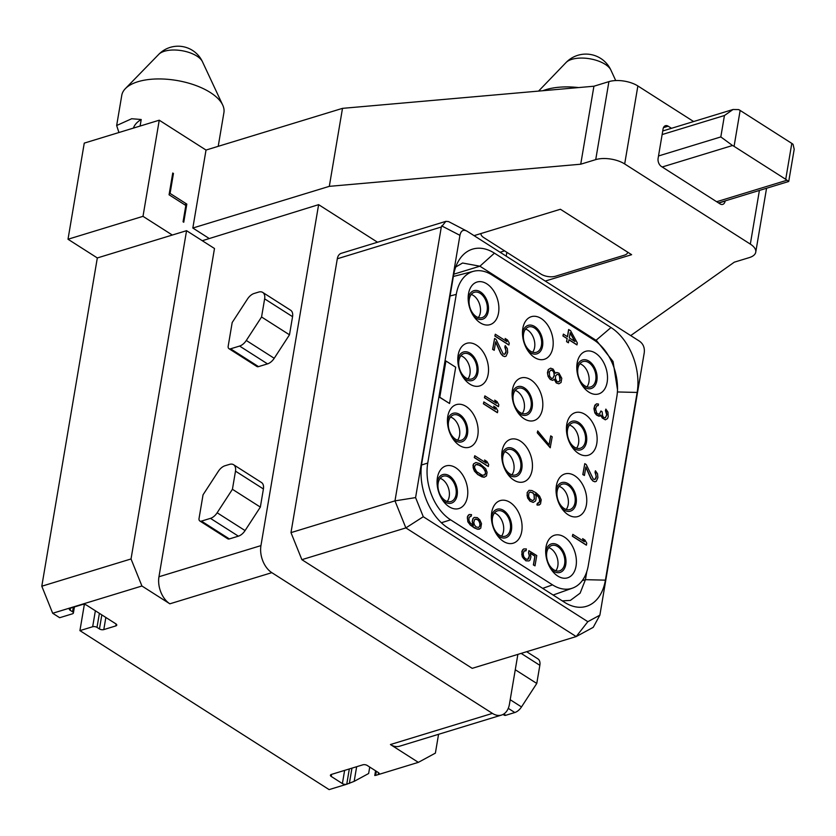 <?xml version="1.0" encoding="UTF-8"?>
<svg xmlns="http://www.w3.org/2000/svg" width="836" height="836" viewBox="0 0 836 836"><rect width="100%" height="100%" fill="white"/><g stroke="black" fill="none" stroke-linecap="round" stroke-linejoin="round"><path stroke-width="1.25" d="M467.314 231.342L448.577 221.592L445.891 221.352L441.303 227.005L394.979 500.868L415.586 497.598L423.288 516.721L587.823 621.691L599.872 615.16L644.222 352.907C644.859 347.807 643.281 343.909 639.509 341.203L467.314 231.342C463.447 229.168 460.981 230.506 459.936 235.344L415.586 497.598M447.96 527.934A49.721 32.499 -107 0 1 421.814 463.029L453.561 275.316A49.721 32.499 -107 0 1 458.985 260.205A49.721 32.499 -107 0 1 494.431 253.162L611.011 327.534A49.721 32.499 -107 0 1 637.147 392.439L605.4 580.153A49.721 32.499 -107 0 1 568.992 604.741A49.721 32.499 -107 0 1 564.53 602.307L447.96 527.934M441.303 227.005L337.305 258.773A10.356 6.772 -107 0 1 341.255 253.318L445.891 221.352M337.305 258.773L290.98 532.626L394.979 500.868L405.868 527.903L576.192 636.572L587.823 621.691M290.98 532.626L301.88 559.671L405.868 527.903L423.288 516.721M301.88 559.671L472.204 668.34L576.192 636.572L593.226 627.345L599.872 615.16M501.537 715.062L399.556 746.224A20.722 13.543 -107 0 1 390.433 744.542L492.425 713.39A20.722 13.543 73 0 0 501.537 715.062A20.722 13.543 73 0 0 509.448 704.163L517.871 654.389M492.425 713.39L271.836 572.66L169.854 603.811A20.722 13.543 -107 0 1 158.955 576.767L214.486 248.501L186.564 230.684L172.31 235.041L142.998 216.336L68.009 239.242L84.258 143.113L159.248 120.206L142.998 216.336M377.527 242.231L318.62 204.653L260.947 545.615A20.722 13.543 73 0 0 271.836 572.66M318.62 204.653L202.291 240.716M267.52 363.879L258.502 366.628A4.149 2.487 122.5 0 1 256.892 366.492L228.97 348.685A4.149 2.487 -57.5 0 0 230.579 348.811L239.598 346.062A10.356 6.228 -57.5 0 0 246.296 340.471L261.563 316.99L289.486 334.808L274.218 358.289A10.356 6.228 122.5 0 1 267.52 363.879L239.598 346.062M292.558 316.666L264.636 298.849A10.356 6.228 -57.5 0 0 262.713 292.412L290.635 310.229A10.356 6.228 122.5 0 1 292.558 316.666L289.486 334.808M238.375 536.169L229.367 538.927A4.149 2.487 122.5 0 1 227.747 538.792L199.825 520.974A4.149 2.487 -57.5 0 0 201.445 521.11L210.453 518.362A10.356 6.228 -57.5 0 0 217.151 512.771L232.429 489.29L260.351 507.097L245.073 530.578A10.356 6.228 122.5 0 1 238.375 536.169L210.453 518.362M263.413 488.966L235.491 471.149A10.356 6.228 -57.5 0 0 233.568 464.711L261.49 482.518A10.356 6.228 122.5 0 1 263.413 488.966L260.351 507.097M375.918 774.711L375.615 775.411L378.238 774.606A3.104 1.432 -170.4 0 0 379.21 773.791A3.104 1.432 -170.4 0 0 378.394 772.589L367.223 765.462A3.104 1.432 -170.4 0 0 362.876 764.815L331.39 774.429A3.104 1.432 -170.4 0 0 330.419 775.254A3.104 1.432 -170.4 0 0 331.234 776.456L342.394 783.583A3.104 1.432 -170.4 0 0 346.741 784.231L354.171 781.357L368.645 773.509L369.731 767.061M169.854 603.811L141.932 586.005L52.689 613.258L59.669 617.71L72.418 613.823A3.104 1.432 -170.4 0 0 73.39 612.997A3.104 1.432 -170.4 0 0 72.575 611.795L70.13 610.238A3.104 1.432 -170.4 0 1 69.315 609.036A3.104 1.432 -170.4 0 1 70.287 608.211L82.283 604.553A3.104 1.432 -170.4 0 1 86.63 605.201L115.953 623.907A3.104 1.432 -170.4 0 1 116.768 625.109A3.104 1.432 -170.4 0 1 115.796 625.924L103.8 629.592A3.104 1.432 -170.4 0 1 99.453 628.944L97.007 627.387A3.104 1.432 -170.4 0 0 92.671 626.739L79.922 630.626L329.123 789.612L346.741 784.231L349.323 768.953M378.562 772.704L378.238 774.606L418.355 762.359L390.433 744.542M418.355 762.359L435.389 753.121L438.566 734.301M159.248 120.206L206.022 150.052L192.834 228.029L329.311 186.344L580.727 164.211L595.723 159.624A20.722 9.53 -170.4 0 1 624.68 163.95L750.331 244.112A20.722 9.53 -170.4 0 1 755.754 252.148A20.722 9.53 -170.4 0 1 749.296 257.603L734.29 262.18L630.72 335.591M545.26 281.074L631.619 254.687L560.413 209.261L474.054 235.647M192.834 228.029L208.77 238.208M206.022 150.052L342.499 108.356L593.915 86.223L608.911 81.635A20.722 9.53 9.6 0 1 637.868 85.962L693.64 121.544M329.311 186.344L342.499 108.356M173.449 173.47L170.074 193.419L186.825 204.109L183.753 222.24L183.063 221.801L185.822 205.478L169.071 194.788L172.749 173.021L173.449 173.47L172.634 173.721M68.009 239.242L97.321 257.948L172.31 235.041M52.689 613.258L41.8 586.214L97.321 257.948M79.922 630.626L84.352 604.438M506.856 252.326L506.208 256.161M627.7 252.19L627.658 252.441A10.356 4.765 -170.4 0 1 624.429 255.168L555.438 276.246A10.356 4.765 -170.4 0 1 540.955 274.083L483.72 237.56A10.356 4.765 -170.4 0 1 481.003 233.547A10.356 4.765 -170.4 0 1 481.003 233.526L481.003 233.547M560.705 209.449A10.356 4.765 -170.4 0 0 560.099 209.366M671.486 128.305L668.183 126.205A6.218 4.065 73 0 0 665.446 125.703A6.218 4.065 73 0 0 663.073 128.974L658.11 158.349A6.218 4.065 73 0 0 661.38 166.469L720.015 203.869A6.218 4.065 73 0 0 722.753 204.381A6.218 4.065 73 0 0 725.125 201.1L725.157 200.912M580.727 164.211L593.915 86.223M791.797 143.395L740.142 110.436A10.356 4.765 9.6 0 0 738.596 109.589L733.057 109.495L724.436 115.525L720.82 136.926L732.524 145.506A10.356 4.765 9.6 0 1 734.071 146.352L785.725 179.301L791.797 143.395A10.356 4.765 -170.4 0 1 793.05 144.325L794.2 149.278L788.724 181.485L718.532 202.929M785.725 179.301A10.356 4.765 -170.4 0 1 786.969 180.242L788.724 181.485M542.825 90.716A51.801 23.836 9.6 0 1 545.856 89.671A51.801 23.836 9.6 0 1 578.575 87.571M140.103 126.058L141.211 119.506L131.68 118.743L116.664 125.515L118.942 132.527M218.217 146.321L223.912 112.609A51.801 23.836 -170.4 0 0 222.721 105.085A51.801 23.836 -170.4 0 0 210.338 92.524A51.801 23.836 -170.4 0 0 137.94 81.709A51.801 23.836 -170.4 0 0 125.379 88.616A51.801 23.836 -170.4 0 0 121.774 95.335L116.664 125.515M141.211 119.506A51.801 23.836 -170.4 0 0 133.426 128.096M186.564 230.684L131.033 558.96L41.8 586.214M131.033 558.96L141.932 586.005M555.835 570.758A13.261 8.663 73 0 0 550.851 548.635A13.261 8.663 -107 0 0 548.771 547.643M553.756 569.765A13.261 8.663 73 0 0 559.587 570.842A13.261 8.663 73 0 0 564.812 559.838A13.261 8.663 73 0 0 557.675 546.556A13.261 8.663 -107 0 0 551.844 545.48A13.261 8.663 -107 0 0 546.619 556.494A13.261 8.663 -107 0 0 553.756 569.765M551.008 569.149A14.912 9.75 -107 0 0 553.505 571.218A14.912 9.75 73 0 0 565.763 564.572A14.912 9.75 73 0 0 557.925 545.103A14.912 9.75 -107 0 0 545.678 551.676M557.737 576.035A22.269 14.557 73 0 0 576.046 566.108A22.269 14.557 73 0 0 564.342 537.036A22.269 14.557 73 0 0 545.741 549.461A22.269 14.557 73 0 0 552.303 570.957A22.269 14.557 73 0 0 557.737 576.035M450.625 519.846L552.533 584.866A43.514 28.434 73 0 0 572.493 588.126A43.514 28.434 73 0 0 588.293 565.481L616.822 396.818A43.514 28.434 73 0 0 593.947 340.022L492.028 275.002A43.514 28.434 73 0 0 473.698 271.251A43.514 28.434 73 0 0 456.268 294.387L427.739 463.06A43.514 28.434 73 0 0 450.625 519.846L441.356 522.74M449.12 506.741A22.269 14.557 73 0 0 467.428 496.814A22.269 14.557 73 0 0 455.724 467.742A22.269 14.557 73 0 0 437.123 480.167A22.269 14.557 73 0 0 443.686 501.663A22.269 14.557 73 0 0 449.12 506.741M459.497 445.442A22.269 14.557 73 0 0 477.795 435.514A22.269 14.557 73 0 0 466.091 406.442A22.269 14.557 73 0 0 447.49 418.867A22.269 14.557 73 0 0 454.052 440.353A22.269 14.557 73 0 0 459.497 445.442M469.863 384.132A22.269 14.557 73 0 0 488.172 374.214A22.269 14.557 73 0 0 476.457 345.143A22.269 14.557 73 0 0 457.856 357.568A22.269 14.557 73 0 0 464.419 379.053A22.269 14.557 73 0 0 469.863 384.132M480.23 322.832A22.269 14.557 73 0 0 498.538 312.915A22.269 14.557 73 0 0 486.824 283.843A22.269 14.557 73 0 0 468.223 296.257A22.269 14.557 73 0 0 474.796 317.753A22.269 14.557 73 0 0 480.23 322.832M503.429 541.383A22.269 14.557 73 0 0 521.737 531.466A22.269 14.557 73 0 0 510.033 502.394A22.269 14.557 73 0 0 491.432 514.809A22.269 14.557 73 0 0 497.995 536.304A22.269 14.557 73 0 0 503.429 541.383M513.806 480.083A22.269 14.557 73 0 0 532.104 470.166A22.269 14.557 73 0 0 520.4 441.094A22.269 14.557 73 0 0 501.799 453.509A22.269 14.557 73 0 0 508.361 475.005A22.269 14.557 73 0 0 513.806 480.083M524.172 418.784A22.269 14.557 73 0 0 542.48 408.856A22.269 14.557 73 0 0 530.766 379.784A22.269 14.557 73 0 0 512.165 392.209A22.269 14.557 73 0 0 518.728 413.705A22.269 14.557 73 0 0 524.172 418.784M534.538 357.484A22.269 14.557 73 0 0 552.847 347.557A22.269 14.557 73 0 0 541.132 318.485A22.269 14.557 73 0 0 522.531 330.91A22.269 14.557 73 0 0 529.104 352.405A22.269 14.557 73 0 0 534.538 357.484M568.114 514.736A22.269 14.557 73 0 0 586.412 504.808A22.269 14.557 73 0 0 574.708 475.736A22.269 14.557 73 0 0 556.107 488.161A22.269 14.557 73 0 0 562.67 509.657A22.269 14.557 73 0 0 568.114 514.736M578.481 453.425A22.269 14.557 73 0 0 596.789 443.508A22.269 14.557 73 0 0 585.075 414.437A22.269 14.557 73 0 0 566.474 426.862A22.269 14.557 73 0 0 573.036 448.347A22.269 14.557 73 0 0 578.481 453.425M588.847 392.126A22.269 14.557 73 0 0 607.155 382.209A22.269 14.557 73 0 0 595.441 353.137A22.269 14.557 73 0 0 576.84 365.551A22.269 14.557 73 0 0 583.413 387.047A22.269 14.557 73 0 0 588.847 392.126M445.922 360.985L439.642 397.309L449.559 403.495L455.693 367.223L445.922 360.985L439.788 397.257L449.559 403.495M572.817 534.371L572.357 536.231L586.318 545.135L586.778 543.275L585.012 540.14L582.629 538.624L584.406 541.759L572.817 534.371L572.514 536.189L586.475 545.093M582.629 538.624L584.124 541.592M584.782 463.635L582.797 474.566L584.427 475.465L585.858 467L591.115 478.735L593.037 480.961L594.877 481.797L596.267 481.348L597.876 477.68L597.541 473.793L595.42 470.762L596.235 477.649L594.939 479.498L593.351 479.153L586.266 464.586L584.782 463.635L582.943 474.524L584.427 475.465M585.817 467.282L590.968 478.777L592.891 481.013L594.877 481.797M595.42 470.762L595.023 472.319L596.287 476.478L594.845 479.498M596.549 403.83L594.845 405.23L593.936 408.668L594.856 412.942L596.486 414.99L598.921 416.203L600.906 414.99L602.38 417.937L605.358 419.829L607.542 418.554L608.2 416.621L607.971 412.127L605.849 409.097L606.873 414.771L605.368 417.833L603.78 417.488L602.693 416.119L602.119 411.74L600.927 410.978L599.37 414.342L596.894 413.433L595.619 409.274L596.486 406.139L598.221 405.575L598.482 404.06L596.549 403.83L594.5 406.202L594.574 411.615L596.643 414.938L600.06 416.119M600.802 415.137L602.233 417.979L605.358 419.829M605.849 409.097L605.452 410.654L606.717 414.813L605.274 417.833M600.927 410.978L599.297 414.332M597.437 405.544L598.221 405.575M530.317 553.275L534.862 556.18L533.378 564.948L535.009 565.847L536.754 555.564L528.875 550.684L528.519 552.805L529.303 555.982L527.809 559.294M524.684 550.652L526.053 550.746L526.356 548.938L523.723 548.928L522.573 549.869L521.758 554.707L523.43 558.458L526.001 560.768L528.927 560.956L530.076 560.015L530.933 556.88L530.254 553.098L535.009 556.128L533.525 564.896L535.009 565.847M523.723 548.928L521.873 551.237L522.249 556.839L525.854 560.81L528.927 560.956M535.343 494.191L538.3 496.751L539.523 499.207L539.366 502.122L538.227 503.324M537.318 503.356L536.921 504.913L537.861 505.174L540.495 504.035L541.216 499.813L539.544 496.061L536.137 492.885L531.926 490.533L528.989 490.335L527.297 492.603L527.077 495.811L530.129 501.109L533.201 502.405L535.395 501.119L535.949 499.803L536.169 496.584L535.28 494.013L535.876 494.389L538.447 496.699L539.826 500.262L539.513 502.07L537.318 503.356L537.067 504.86L539.356 504.986M528.989 490.335L527.14 492.644L527.568 497.942L529.982 501.161L533.201 502.405M537.726 430.937L537.266 432.797L550.203 447.751L552.199 436.82L550.715 435.87L549.179 444.94L537.726 430.937L537.412 432.755L550.36 447.699M550.715 435.87L549.064 444.794M550.642 368.185L548.301 369.512L547.444 372.647L548.113 376.43L550.234 379.45L552.721 380.359L554.362 379.262L556.379 382.898L558.856 383.808L561.05 382.522L561.771 378.29L559.012 373.19L556.828 372.459L555.386 373.222L553.118 369.094L550.642 368.185L548.447 369.46L547.632 374.298L549.001 377.851L550.391 379.408L552.868 380.317M554.237 379.398L556.233 382.94L558.856 383.808M556.828 372.459L555.365 373.128M568.992 339.844L576.882 344.881L577.342 343.021L570.549 330.648L568.616 329.562L567.414 336.689M568.762 329.509L567.539 336.762L563.38 334.107L562.921 335.967L567.08 338.622L566.568 341.652L568.355 342.781L569.013 339.719L577.039 344.829M469.226 514.495L467.376 516.805L467.846 521.8L470.26 525.018L474.378 527.965L478.087 529.334L480.731 528.195L481.494 523.66L479.822 519.919L477.251 517.609L474.325 517.411L473.176 518.362L472.371 521.194L473.291 525.468L470.125 522.772L468.902 520.316L469.059 517.411L471.253 516.125L471.504 514.61L469.226 514.495L468.076 515.436L467.324 517.975L467.993 521.748L470.417 524.966L476.656 528.948L479.582 529.146M474.325 517.411L473.03 518.404L472.225 521.236L473.082 525.332M470.198 516.209L471.253 516.125M474.754 455.735L474.294 457.595L488.255 466.498L488.715 464.638L486.939 461.503L484.566 459.988L486.343 463.123L474.754 455.735L474.451 457.543L488.412 466.457M484.566 459.988L486.061 462.945M475.914 462.507L473.573 463.823L472.967 465.453L474.336 471.013L477.69 474.493L481.902 476.844L484.138 477.262L486.479 475.935L487.085 472.309L485.716 468.756L479.686 463.562L475.914 462.507L473.719 463.781L473.103 467.408L473.74 469.487L477.837 474.451L484.284 477.22M484.88 395.888L484.42 397.737L498.381 406.651L498.841 404.791L497.065 401.646L494.693 400.13L496.459 403.276L484.88 395.888L484.566 397.696L498.528 406.599M494.693 400.13L496.187 403.098M483.856 401.928L483.396 403.788L497.357 412.691L497.817 410.831L496.041 407.696L493.668 406.181L495.435 409.316L483.856 401.928L483.542 403.746L497.504 412.65M493.668 406.181L495.163 409.149M495.309 334.222L494.849 336.082L508.81 344.986L509.27 343.126L507.494 339.98L505.122 338.465L506.888 341.61L495.309 334.222L494.996 336.03L508.957 344.944M505.122 338.465L506.616 341.433M494.588 338.455L492.603 349.375L494.233 350.284L495.664 341.82L500.921 353.544L502.854 355.781L504.683 356.606L506.073 356.157L507.682 352.499L507.358 348.602L505.237 345.571L506.041 352.458L504.745 354.307L503.157 353.962L496.072 339.395L494.588 338.455L492.749 349.333L494.233 350.284M495.623 342.091L500.774 353.586L502.697 355.822L504.683 356.606M505.237 345.571L504.829 347.128L506.093 351.287L504.651 354.307M542.689 588.377L552.533 584.866M455.724 267.008L462.58 263.016L479.906 266.203L596.486 340.576L613.049 361.465L617.501 389.691M586.788 571.625L585.43 579.672L580.111 593.173L570.403 600.394L562.304 600.885M421.522 465.004L427.739 463.06M450.071 295.975L456.268 294.387M442.39 499.855A14.912 9.75 -107 0 0 444.888 501.924A14.912 9.75 73 0 0 457.146 495.278A14.912 9.75 73 0 0 449.308 475.809A14.912 9.75 -107 0 0 437.061 482.382M445.139 500.471A13.261 8.663 -107 0 1 438.001 487.2A13.261 8.663 -107 0 1 443.226 476.186A13.261 8.663 -107 0 1 449.057 477.262A13.261 8.663 73 0 1 456.195 490.544A13.261 8.663 73 0 1 450.97 501.548A13.261 8.663 73 0 1 445.139 500.471M440.154 478.349A13.261 8.663 -107 0 1 442.234 479.341A13.261 8.663 73 0 1 447.218 501.464M452.767 438.555A14.912 9.75 -107 0 0 455.254 440.624A14.912 9.75 73 0 0 467.523 433.978A14.912 9.75 73 0 0 459.675 414.51A14.912 9.75 -107 0 0 447.427 421.083M455.505 439.172A13.261 8.663 -107 0 1 448.378 425.89A13.261 8.663 -107 0 1 453.593 414.886A13.261 8.663 -107 0 1 459.434 415.962A13.261 8.663 73 0 1 466.561 429.244A13.261 8.663 73 0 1 461.336 440.248A13.261 8.663 73 0 1 455.505 439.172M450.52 417.049A13.261 8.663 -107 0 1 452.61 418.042A13.261 8.663 73 0 1 457.585 440.164M467.951 378.865A13.261 8.663 73 0 0 462.977 356.742A13.261 8.663 -107 0 0 460.897 355.749M465.871 377.872A13.261 8.663 73 0 0 471.713 378.948A13.261 8.663 73 0 0 476.928 367.934A13.261 8.663 73 0 0 469.801 354.652A13.261 8.663 -107 0 0 463.959 353.586A13.261 8.663 -107 0 0 458.745 364.59A13.261 8.663 -107 0 0 465.871 377.872M463.134 377.245A14.912 9.75 -107 0 0 465.631 379.325A14.912 9.75 73 0 0 477.889 372.678A14.912 9.75 73 0 0 470.041 353.21A14.912 9.75 -107 0 0 457.794 359.783M473.5 315.945A14.912 9.75 -107 0 0 475.997 318.025A14.912 9.75 73 0 0 488.255 311.379A14.912 9.75 73 0 0 480.407 291.9A14.912 9.75 -107 0 0 468.16 298.483M476.238 316.572A13.261 8.663 -107 0 1 469.111 303.29A13.261 8.663 -107 0 1 474.325 292.286A13.261 8.663 -107 0 1 480.167 293.352A13.261 8.663 73 0 1 487.294 306.634A13.261 8.663 73 0 1 482.079 317.649A13.261 8.663 73 0 1 476.238 316.572M471.264 294.45A13.261 8.663 -107 0 1 473.343 295.442A13.261 8.663 73 0 1 478.317 317.565M496.699 534.497A14.912 9.75 -107 0 0 499.196 536.576A14.912 9.75 73 0 0 511.454 529.93A14.912 9.75 73 0 0 503.617 510.462A14.912 9.75 -107 0 0 491.369 517.035M499.447 535.124A13.261 8.663 -107 0 1 492.31 521.842A13.261 8.663 -107 0 1 497.535 510.838A13.261 8.663 -107 0 1 503.366 511.904A13.261 8.663 73 0 1 510.503 525.186A13.261 8.663 73 0 1 505.278 536.2A13.261 8.663 73 0 1 499.447 535.124M494.463 513.001A13.261 8.663 -107 0 1 496.542 513.994A13.261 8.663 73 0 1 501.527 536.116M507.076 473.197A14.912 9.75 -107 0 0 509.563 475.276A14.912 9.75 73 0 0 521.831 468.63A14.912 9.75 73 0 0 513.983 449.151A14.912 9.75 -107 0 0 501.736 455.735M509.814 473.824A13.261 8.663 -107 0 1 502.687 460.542A13.261 8.663 -107 0 1 507.901 449.528A13.261 8.663 -107 0 1 513.743 450.604A13.261 8.663 73 0 1 520.87 463.886A13.261 8.663 73 0 1 515.645 474.89A13.261 8.663 73 0 1 509.814 473.824M504.829 451.701A13.261 8.663 -107 0 1 506.919 452.694A13.261 8.663 73 0 1 511.893 474.817M517.442 411.897A14.912 9.75 -107 0 0 519.94 413.966A14.912 9.75 73 0 0 532.198 407.32A14.912 9.75 73 0 0 524.35 387.852A14.912 9.75 -107 0 0 512.102 394.435M520.18 412.524A13.261 8.663 -107 0 1 513.053 399.242A13.261 8.663 -107 0 1 518.268 388.228A13.261 8.663 -107 0 1 524.109 389.304A13.261 8.663 73 0 1 531.236 402.586A13.261 8.663 73 0 1 526.022 413.59A13.261 8.663 73 0 1 520.18 412.524M515.206 390.402A13.261 8.663 -107 0 1 517.285 391.384A13.261 8.663 73 0 1 522.26 413.506M527.809 350.597A14.912 9.75 -107 0 0 530.306 352.667A14.912 9.75 73 0 0 542.564 346.02A14.912 9.75 73 0 0 534.716 326.552A14.912 9.75 -107 0 0 522.469 333.125M530.546 351.214A13.261 8.663 -107 0 1 523.42 337.932A13.261 8.663 -107 0 1 528.634 326.928A13.261 8.663 -107 0 1 534.476 328.005A13.261 8.663 73 0 1 541.603 341.287A13.261 8.663 73 0 1 536.388 352.29A13.261 8.663 73 0 1 530.546 351.214M525.572 329.091A13.261 8.663 -107 0 1 527.652 330.084A13.261 8.663 73 0 1 532.626 352.207M561.374 507.849A14.912 9.75 -107 0 0 563.872 509.918A14.912 9.75 73 0 0 576.14 503.272A14.912 9.75 73 0 0 568.292 483.804A14.912 9.75 -107 0 0 556.044 490.377M564.122 508.466A13.261 8.663 -107 0 1 556.995 495.184A13.261 8.663 -107 0 1 562.21 484.18A13.261 8.663 -107 0 1 568.052 485.256A13.261 8.663 73 0 1 575.178 498.538A13.261 8.663 73 0 1 569.953 509.542A13.261 8.663 73 0 1 564.122 508.466M559.138 486.343A13.261 8.663 -107 0 1 561.228 487.336A13.261 8.663 73 0 1 566.202 509.458M571.751 446.549A14.912 9.75 -107 0 0 574.238 448.618A14.912 9.75 73 0 0 586.506 441.972A14.912 9.75 73 0 0 578.658 422.504A14.912 9.75 -107 0 0 566.411 429.077M574.489 447.166A13.261 8.663 -107 0 1 567.362 433.884A13.261 8.663 -107 0 1 572.576 422.88A13.261 8.663 -107 0 1 578.418 423.956A13.261 8.663 73 0 1 585.545 437.228A13.261 8.663 73 0 1 580.33 448.242A13.261 8.663 73 0 1 574.489 447.166M569.515 425.043A13.261 8.663 -107 0 1 571.594 426.036A13.261 8.663 73 0 1 576.568 448.159M582.117 385.239A14.912 9.75 -107 0 0 584.615 387.319A14.912 9.75 73 0 0 596.873 380.673A14.912 9.75 73 0 0 589.025 361.194A14.912 9.75 -107 0 0 576.777 367.777M584.855 385.866A13.261 8.663 -107 0 1 577.728 372.584A13.261 8.663 -107 0 1 582.943 361.58A13.261 8.663 -107 0 1 588.784 362.646A13.261 8.663 73 0 1 595.911 375.928A13.261 8.663 73 0 1 590.697 386.943A13.261 8.663 73 0 1 584.855 385.866M579.881 363.744A13.261 8.663 -107 0 1 581.96 364.736A13.261 8.663 73 0 1 586.935 386.859M528.519 552.805L529.449 555.93L528.645 558.761L526.899 559.326L525.363 558.688L523.733 556.64L523.2 553.954L524.015 551.123L526.053 550.746M529.031 550.642L528.676 552.753M532.522 500.628L529.846 498.914L528.613 496.459L528.833 493.25L530.024 492.007L532.856 492.801L534.183 494.651L534.413 499.155L533.211 500.398M529.972 492.049L532.71 492.843L534.037 494.703L534.267 499.196L533.065 500.44M549.336 372.03L550.631 370.181L551.969 370.034L553.902 372.271L554.383 375.26L552.878 378.311L551.541 378.468L549.607 376.231L549.336 372.03M560.12 380.255L558.521 381.916L556.933 381.571L555.459 378.624L555.574 376.012L557.163 374.35L558.751 374.695L560.235 377.653L559.618 381.279M550.6 370.223L552.711 370.651L553.745 372.313L554.237 375.301L552.763 378.332M559.462 381.32L558.448 381.916M557.089 374.392L558.605 374.747L559.388 375.918L559.963 380.296M566.568 341.652L568.501 342.739M567.08 338.622L566.724 341.6M562.921 335.967L567.236 338.58M563.38 334.107L563.077 335.926M570.194 332.759L574.969 341.506L569.326 337.901L570.194 332.759M570.152 333.01L574.698 341.328M476.018 526.868L474.388 524.82L473.803 522.437L474.608 519.605L476.353 519.041L478.725 520.556L480.104 524.12L479.749 526.231L478.547 527.474L476.018 526.868M475.297 519.125L477.743 519.731L479.373 521.779L479.958 524.162L479.592 526.283L478.453 527.485M481.797 466.592L485.11 470.375L485.591 473.364L485.037 474.691L482.309 475.287L476.666 471.692L474.649 468.055L474.608 466.352L475.903 464.502L479.728 465.265L483.532 468.035M483.386 468.076L485.402 471.713L485.444 473.416L484.201 475.214M475.841 464.544L477.743 464.482L481.651 466.645M169.259 193.67L170.074 193.419M184.693 204.757L186.825 204.109M262.713 292.412A10.356 6.228 -57.5 0 0 258.669 292.077L254.165 293.457A10.356 6.228 -57.5 0 0 247.466 299.048L232.189 322.529L228.197 346.104A4.149 2.487 -57.5 0 0 228.97 348.685M264.636 298.849L261.563 316.99M233.568 464.711A10.356 6.228 -57.5 0 0 229.524 464.377L225.02 465.746A10.356 6.228 -57.5 0 0 218.321 471.347L203.043 494.818L199.052 518.404A4.149 2.487 -57.5 0 0 199.825 520.974M235.491 471.149L232.429 489.29M515.269 669.74L536.775 683.451L521.497 706.932A10.356 6.228 122.5 0 1 514.798 712.523L505.79 715.282A4.149 2.487 122.5 0 1 504.171 715.146L503.073 714.435M526.67 651.704L537.914 658.872A10.356 6.228 122.5 0 1 539.847 665.32L536.775 683.451M459.936 235.344L441.648 225.866M260.947 545.615L158.955 576.767M375.615 775.411L376.315 771.262M725.125 201.1L718.73 203.054M637.868 85.962L624.68 163.95M759.401 190.441L750.331 244.112M608.911 81.635L595.723 159.624M668.183 126.205L663.46 127.647M786.969 180.242L716.64 201.727M732.524 145.506L662.196 166.991M720.82 136.926L658.517 155.966M724.436 115.525L662.133 134.565M740.142 110.436L734.071 146.352M610.928 70.151A27.557 27.557 0 0 0 566.024 62.554A23.868 10.983 -170.4 0 1 605.201 64.32A23.868 10.983 9.6 0 1 610.928 70.151L615.714 80.559M354.171 781.357L356.648 766.716M349.364 783.426L351.956 768.148M342.394 783.583L344.631 770.384M331.234 776.456L331.578 774.376M222.721 105.085L202.458 61.739A23.251 10.701 9.6 0 0 196.899 56.096A23.251 10.701 -170.4 0 0 158.767 54.35L125.379 88.616M72.575 611.795L73.338 607.281M70.13 610.238L70.485 608.159M115.796 625.924L116.12 624.011M103.8 629.592L105.848 617.459M99.453 628.944L101.825 614.888M97.007 627.387L99.39 613.331M92.671 626.739L95.367 610.771M453.77 274.187L479.906 266.203L494.431 253.162M595.305 340.931L611.011 327.534M582.243 580.644L585.43 579.672L605.4 580.153M637.147 392.439L617.396 391.959M258.502 366.628L230.579 348.811M274.218 358.289L246.296 340.471M229.367 538.927L201.445 521.11M245.073 530.578L217.151 512.771M521.497 706.932L510.2 699.722M514.798 712.523L508.267 708.353M539.847 665.32L521.141 653.386M505.79 715.282L503.805 714.007M766.56 188.257L755.754 252.148M733.057 109.495L662.739 130.98M504.578 250.873L500.074 252.242M566.024 62.554L538.583 91.093M375.563 770.782L374.768 775.515M202.458 61.739A26.93 26.93 0 0 0 158.767 54.35M74.414 606.957L73.39 612.997M473.698 271.251L453.373 276.465M572.493 588.126L553.118 595.033"/></g></svg>
